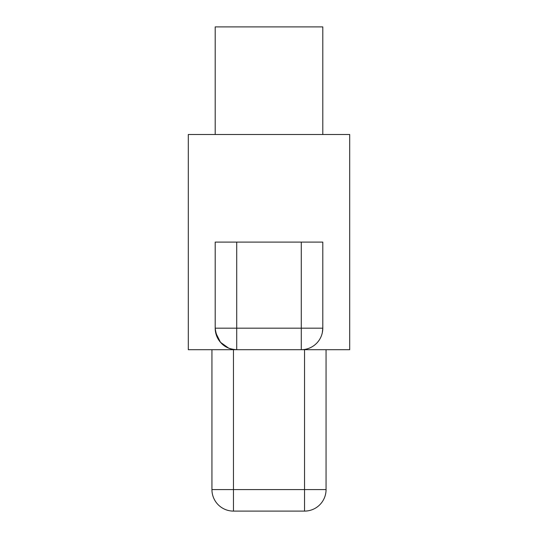 <?xml version="1.0" encoding="UTF-8"?>
<svg xmlns="http://www.w3.org/2000/svg" width="538" height="538" viewBox="0 0 538 538"><rect width="100%" height="100%" fill="white"/><g stroke="black" fill="none" stroke-linecap="round" stroke-linejoin="round"><path stroke-width="0.81" d="M322.8 134.5L322.8 26.9L215.2 26.9L215.2 134.5M349.7 349.7L188.3 349.7L188.3 134.5L349.7 134.5L349.7 349.7M326.062 349.7L326.062 489.58L233.458 489.58L233.458 349.7L236.72 349.7C224.09 348.967 216.915 341.798 215.2 328.18L215.2 242.1L236.72 242.1L236.72 328.18L301.28 328.18L301.28 242.1L236.72 242.1M322.309 332.74L322.8 328.18A21.52 21.52 0 0 1 301.28 349.7L304.542 349.7L304.542 511.1L233.458 511.1L304.542 511.1A21.52 21.52 0 0 0 326.062 489.58A21.52 21.52 0 0 1 304.542 511.1M215.691 332.74L220.479 342.296L228.65 348.133M301.28 242.1L322.8 242.1L322.8 328.18L301.28 328.18L301.28 349.7M233.458 511.1L233.458 489.58L211.938 489.58A21.52 21.52 0 0 0 233.458 511.1A21.52 21.52 0 0 1 211.938 489.58A21.52 21.52 0 0 0 233.458 511.1A21.52 21.52 0 0 1 211.938 489.58L211.938 349.7M215.2 328.18A21.52 21.52 0 0 0 236.72 349.7A21.52 21.52 0 0 1 215.2 328.18L236.72 328.18L236.72 349.7"/></g></svg>
